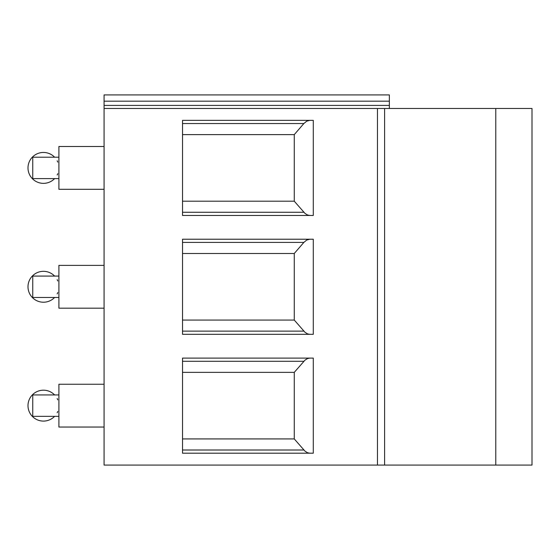 <?xml version="1.0" encoding="UTF-8"?>
<svg xmlns="http://www.w3.org/2000/svg" width="560" height="560" viewBox="0 0 560 560"><rect width="100%" height="100%" fill="white"/><g stroke="black" fill="none" stroke-linecap="round" stroke-linejoin="round"><path stroke-width="0.84" d="M309.799 453.194L307.594 452.774L305.046 451.206L294.266 438.928L294.266 372.358L305.046 360.08L307.594 358.512L309.799 358.099M54.607 297.472A15.456 15.456 0 0 1 28 286.776A15.456 15.456 0 0 1 54.607 276.08L32.753 276.08L32.753 297.472L58.905 297.472L58.905 308.175L104.076 308.175M54.607 276.08L58.905 276.08L58.905 265.377L104.076 265.377M182.525 242.41L303.856 242.41L294.266 253.491L294.266 320.061L305.046 332.339L307.594 333.907L309.799 334.32M182.525 320.061L294.266 320.061M303.856 242.41L306.726 240.037L309.799 239.225M54.607 416.339A15.456 15.456 0 0 1 28 405.643A15.456 15.456 0 0 1 54.607 394.947L32.753 394.947L32.753 416.339L58.905 416.339L58.905 427.042L104.076 427.042M54.607 394.947L58.905 394.947L58.905 384.244L104.076 384.244M57.176 412.755A15.456 15.456 0 0 0 57.785 411.418M57.785 399.875A15.456 15.456 0 0 0 57.176 398.531M377.475 108.472L384.601 108.472L384.601 465.08L104.076 465.08L104.076 108.472L377.475 108.472L377.475 465.08M182.525 453.194L182.525 358.099L313.285 358.099L313.285 453.194L182.525 453.194M182.525 438.928L294.266 438.928M495.782 465.08L532 465.08L532 108.472L495.782 108.472L495.782 465.08L384.601 465.08M313.285 215.453L313.285 120.358L182.525 120.358L182.525 215.453L313.285 215.453M182.525 334.32L313.285 334.32L313.285 239.225L182.525 239.225L182.525 334.32M182.525 372.358L294.266 372.358M57.176 293.888A15.456 15.456 0 0 0 57.785 292.544M54.607 157.206A15.456 15.456 0 0 0 28 167.909A15.456 15.456 0 0 0 54.607 178.605L32.753 178.605L32.753 157.206L58.905 157.206L58.905 146.51L104.076 146.51M104.076 101.171L389.361 101.171L389.361 94.92L104.076 94.92L104.076 108.472M57.785 281.001A15.456 15.456 0 0 0 57.176 279.664M384.601 108.472L495.782 108.472M57.176 175.021A15.456 15.456 0 0 0 57.785 173.677M182.525 201.194L294.266 201.194L305.046 213.472L307.594 215.04L309.799 215.453M54.607 178.605L58.905 178.605L58.905 189.301L104.076 189.301M104.076 105.413L389.361 105.413L389.361 108.472M389.361 101.171L389.361 105.413M57.785 162.134A15.456 15.456 0 0 0 57.176 160.797M182.525 123.543L303.856 123.543L306.726 121.17L309.799 120.358M303.856 123.543L294.266 134.624L294.266 201.194M182.525 134.624L294.266 134.624M182.525 253.491L294.266 253.491M182.525 450.009L303.856 450.009M58.905 297.472L58.905 276.08M182.525 331.135L303.856 331.135M58.905 416.339L58.905 394.947M182.525 361.284L303.856 361.284M58.905 178.605L58.905 157.206M182.525 212.268L303.856 212.268"/></g></svg>
